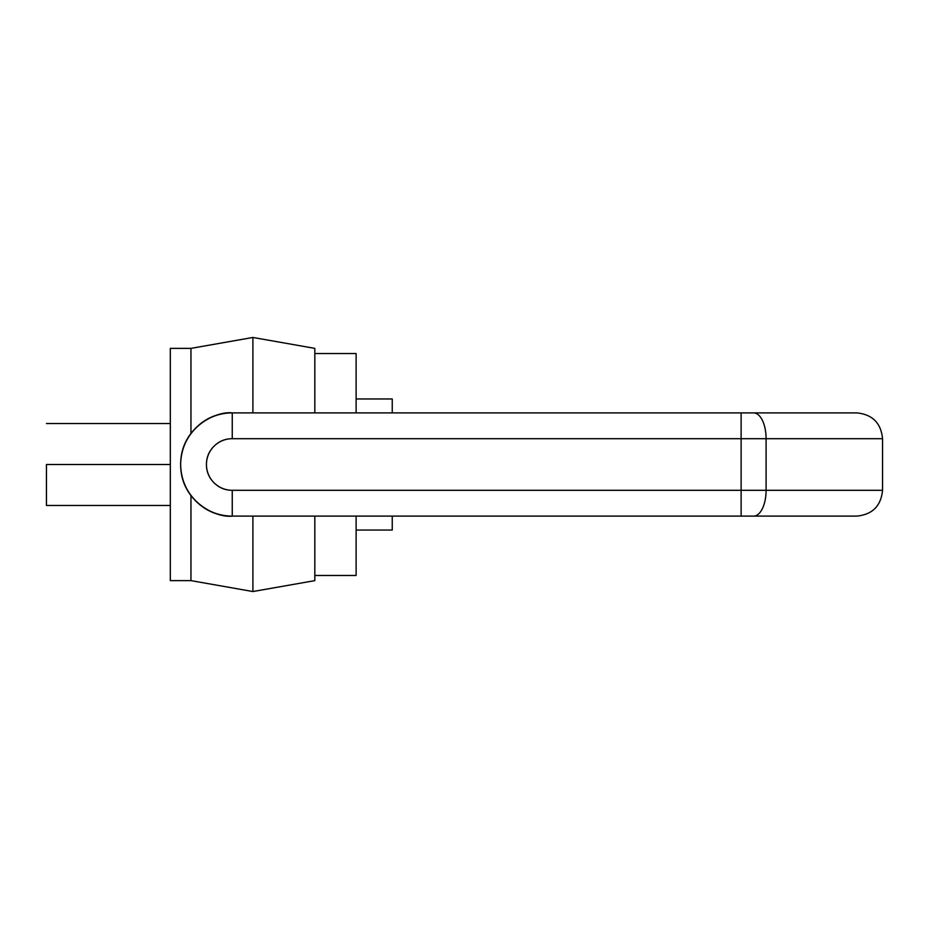 <?xml version="1.0" encoding="UTF-8"?>
<svg xmlns="http://www.w3.org/2000/svg" width="929" height="929" viewBox="0 0 929 929"><rect width="100%" height="100%" fill="white"/><g stroke="black" fill="none" stroke-linecap="round" stroke-linejoin="round"><path stroke-width="1.39" d="M314.826 580.625L314.826 516.106L314.826 580.625L252.897 591.541L252.897 516.106L252.897 591.541L190.956 580.625L190.956 495.552L190.956 580.625L170.321 580.625L170.321 348.375L170.321 580.625M190.956 433.448L190.956 348.375L190.956 433.448M170.321 464.5L46.45 464.5L170.321 464.5L170.321 348.375L190.956 348.375L252.897 337.459L252.897 412.894L252.897 337.459L314.826 348.375L314.826 412.894L314.826 348.375M46.45 464.5L46.45 505.481L46.45 464.5M356.121 575.469L356.121 516.106L356.121 575.469L314.826 575.469M356.121 412.894L356.121 353.531L356.121 412.894M356.121 398.959L392.247 398.959L392.247 412.894L392.247 398.959L356.121 398.959M356.121 530.041L392.247 530.041L392.247 516.106L392.247 530.041L356.121 530.041M753.605 412.894L741.121 412.894L741.121 438.697L741.121 412.894L232.25 412.894L232.25 438.697L766.088 438.697A25.803 12.483 -90 0 0 753.605 412.894L856.747 412.894L753.605 412.894A25.803 12.483 90 0 1 766.088 438.697L766.088 490.303L882.55 490.303L766.088 490.303L766.088 438.697L882.55 438.697L741.121 438.697L741.121 490.303L232.25 490.303C225.12 490.303 219.047 487.783 214.007 482.743C208.967 477.703 206.447 471.63 206.447 464.5C206.447 457.37 208.967 451.297 214.007 446.257C219.047 441.217 225.12 438.697 232.25 438.697L741.121 438.697L741.121 490.303L882.55 490.303L766.088 490.303A25.803 12.483 90 0 1 753.605 516.106L232.25 516.106C218.001 516.106 205.832 511.078 195.752 500.998C185.672 490.918 180.644 478.749 180.644 464.5C180.644 450.251 185.672 438.082 195.752 428.002C205.832 417.922 218.001 412.894 232.25 412.894L856.747 412.894C872.412 414.415 881.017 423.02 882.55 438.697L882.55 490.303C881.017 505.98 872.412 514.585 856.747 516.106L753.605 516.106A25.803 12.483 -90 0 0 766.088 490.303L741.121 490.303L741.121 516.106L753.605 516.106M232.25 516.106L741.121 516.106L741.121 490.303L232.25 490.303L232.25 516.106C217.154 518.185 181.341 502.705 180.644 464.5C181.341 426.295 217.154 410.815 232.25 412.894A51.606 51.606 0 0 0 180.644 464.5A51.606 51.606 0 0 0 232.25 516.106L232.25 490.303A25.803 25.803 0 0 1 206.447 464.5A25.803 25.803 0 0 1 232.25 438.697L232.25 412.894M170.321 505.481L46.45 505.481M46.45 423.519L170.321 423.519M314.826 353.531L356.121 353.531"/></g></svg>

